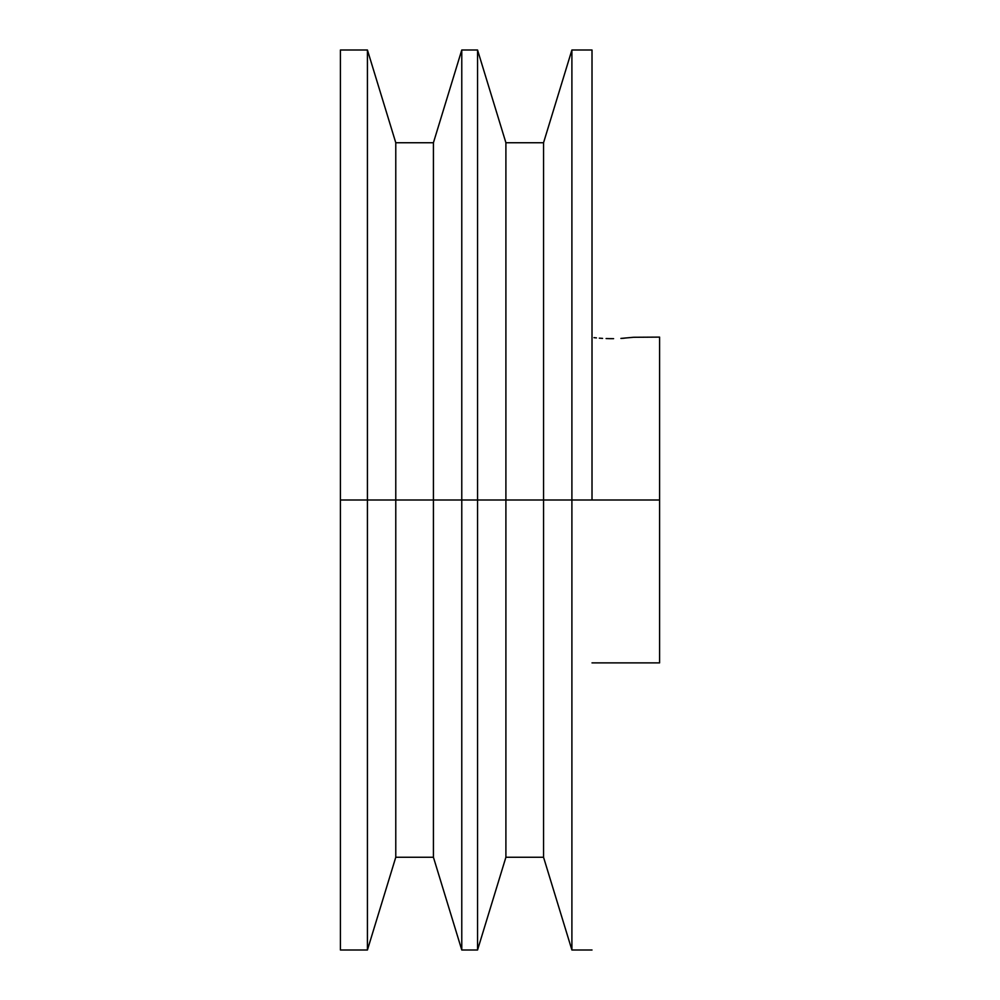 <?xml version="1.0" encoding="UTF-8"?>
<svg xmlns="http://www.w3.org/2000/svg" width="1000" height="1000" viewBox="0 0 1000 1000"><rect width="100%" height="100%" fill="white"/><g stroke="black" fill="none" stroke-linecap="round" stroke-linejoin="round"><path stroke-width="1.5" d="M592.013 662.887L659.587 662.887L659.587 500L571.9 500L571.9 50L571.9 500L543.55 500L543.55 142.738L543.55 500L505.9 500L505.9 142.738L505.9 500L477.55 500L477.55 50L477.55 500L461.775 500L461.775 50L461.775 500L433.425 500L433.425 142.738L433.425 500L395.775 500L395.775 142.738L395.775 500L367.425 500L367.425 50L367.425 500L340.412 500L340.412 50L340.412 500L659.587 500L659.587 337.113L633.55 337.275M592.013 500L592.013 50L592.013 500M593.95 337.65L596.425 337.9L593.95 337.65M599.312 338.162L602.575 338.387L599.312 338.162M606.1 338.55L609.812 338.65L606.1 338.55M613.587 338.663L609.812 338.65L613.587 338.663M633.525 337.275L620.913 338.425M659.587 662.887L659.587 337.113M571.9 500L571.9 950L571.9 500M543.55 500L543.55 857.262L543.55 500M505.9 500L505.9 857.262L505.9 500M477.55 500L477.55 950L477.55 500M461.775 500L461.775 950L461.775 500M433.425 500L433.425 857.262L433.425 500M395.775 500L395.775 857.262L395.775 500M367.425 500L367.425 950L367.425 500M340.412 950L340.412 500L340.412 950L367.425 950L395.775 857.262L433.425 857.262L461.775 950L477.55 950L505.9 857.262L543.55 857.262L571.9 950L592.013 950M624.25 338.212L620.9 338.425M340.412 50L367.425 50L395.775 142.738L433.425 142.738L461.775 50L477.55 50L505.9 142.738L543.55 142.738L571.9 50L592.013 50"/></g></svg>
